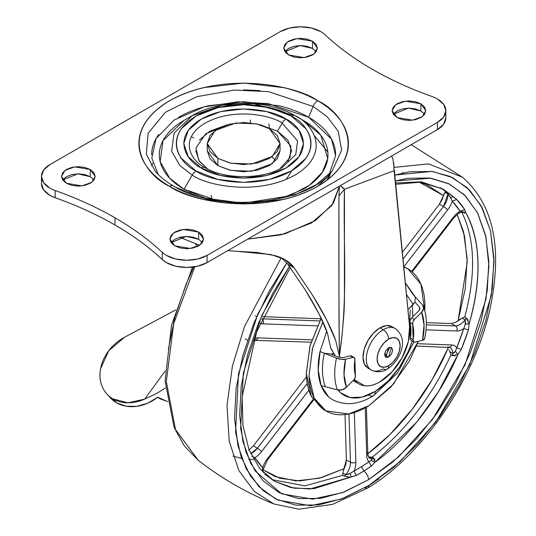 <?xml version="1.0" encoding="UTF-8"?>
<svg xmlns="http://www.w3.org/2000/svg" width="536" height="536" viewBox="0 0 536 536"><rect width="100%" height="100%" fill="white"/><g stroke="black" fill="none" stroke-linecap="round" stroke-linejoin="round"><path stroke-width="0.8" d="M389.806 347.228L385.92 355.542L384.861 352.822L385.92 355.542L389.806 347.241M388.627 357.103L385.92 355.542L388.627 357.103L385.752 357.391L384.567 354.758L385.752 350.752L388.627 347.717L391.501 347.435L388.627 357.103L385.752 357.391L388.627 347.717L391.501 347.435L392.694 350.068L391.501 354.075L388.627 357.103M369.733 368.909A23.953 13.829 -60 0 0 383.207 368.842A7.665 4.429 60 0 0 387.039 369.224C382.034 372.332 376.761 372.6 371.234 370.028L367.977 368.152L364.306 363.924L363.019 357.184L364.306 348.956L367.977 340.487L373.478 333.077L379.957 327.844L383.207 329.727A7.665 4.429 60 0 1 388.627 339.114A16.288 9.407 -60 0 1 400.144 345.76A16.288 9.407 -60 0 1 388.627 365.713A7.665 4.429 60 0 1 387.039 369.224A7.665 4.429 -120 0 0 388.627 365.713A16.288 9.407 -60 0 1 377.11 359.06A16.288 9.407 -60 0 1 388.627 339.114A7.665 4.429 -120 0 0 383.207 329.727A23.953 13.829 120 0 0 368.031 349.358A23.953 13.829 120 0 0 369.733 368.909A23.953 13.829 -60 0 1 368.031 349.358A23.953 13.829 -60 0 1 383.207 329.727L379.957 327.844A23.953 13.829 120 0 0 364.782 347.482A23.953 13.829 120 0 0 366.477 367.033M393.431 327.777A23.953 13.829 120 0 0 379.957 327.844L386.436 325.593L391.937 326.659L395.186 328.541C409.919 339.087 399.856 361.411 387.039 369.224M383.207 329.727A23.953 13.829 -60 0 1 396.687 329.653A23.953 13.829 120 0 0 383.207 329.727M388.627 339.114L384.218 342.672L380.486 347.71L377.987 353.465L377.11 359.06L377.987 363.643L380.486 366.517L384.218 367.247L388.627 365.713L393.035 362.155L396.774 357.117L399.273 351.361L400.144 345.76L399.273 341.177L396.774 338.303L393.035 337.58L388.627 339.114M283.879 259.069L270.981 254.567L236.704 251.277L256.885 252.463L275.27 255.672C283.765 258.057 290.083 262.137 294.237 267.926L312.441 295.041C318.652 305.105 323.355 313.332 326.545 319.724C330.745 328.019 333.801 334.946 335.71 340.507L339.395 356.159L342.169 334.055L344.032 312.475L344.42 302.002L344.447 189.235L394.375 170.575L393.793 167.714L409.598 326.638A42.156 24.341 -60 0 1 379.957 381.826C374.45 385.009 369.338 386.322 364.621 385.779L354.135 379.515M247.639 239.17L280.978 234.842L311.396 223.016L331.885 205.456L339.375 186.206L333.372 203.298L315.369 220.577L284.971 233.803L247.639 239.17M338.993 193.731L338.94 195.908L344.447 189.235L340.534 185.536L342.424 187.788L344.447 189.235L338.94 195.908C338.765 252.121 338.913 305.54 339.395 356.159L340.36 357.693L339.395 356.159L338.987 318.632L338.94 195.908L339.402 186.193M195.607 244.128L197.362 246.533M285.038 259.739L294.237 267.926L312.441 295.041L326.545 319.724L335.71 340.507L339.395 356.159C348.3 296.348 343.027 244.724 344.447 189.235L394.375 170.575L409.598 326.638L408.318 341.633L402.127 357.619L392.091 371.843L379.957 381.826A42.156 24.341 -60 0 1 358.979 383.97A42.156 24.341 -60 0 1 354.269 379.702M391.669 156.016L392.895 159.058L394.047 167.118L393.732 162.549M287.819 264.221L305.353 290.077L287.819 264.221L294.237 267.926L287.819 264.221L281.567 257.97M236.704 251.277L227.74 250.66M199.633 245.24L179.721 237.314M305.353 290.077L318.866 313.6L327.483 333.258L330.632 347.77L335.261 355.891L330.772 348.413L327.483 333.258C325.747 328.059 322.873 321.506 318.866 313.6C315.898 307.637 311.396 299.798 305.353 290.077M392.908 159.105L392.419 157.691M393.793 167.714L394.047 167.118L393.793 167.714M271.873 156.807L274.62 159.494M109.733 397.069A39.282 31.55 -42.4 0 0 116.614 402.838L113.069 398.958A39.282 31.55 137.6 0 1 106.188 393.19A39.282 31.55 137.6 0 1 124.406 337.345L108.721 350.752L100.547 368.795C99.368 375.193 99.904 381.089 102.148 386.49C104.386 391.89 108.031 396.044 113.069 398.958L128.05 402.817L144.727 399.092L165.115 371.08L144.727 399.092A39.282 31.55 137.6 0 1 113.069 398.958L116.614 402.838L109.692 397.069M175.721 309.909L124.406 337.345L175.721 309.909M157.778 397.223L147.614 403.266L136.693 406.355L126.027 406.208L116.614 402.838A39.282 31.55 -42.4 0 0 157.778 397.223L166.924 401.31L160.177 398.871L157.778 397.223M167.895 401.471L167.44 401.404M165.423 388.01L156.505 393.551L144.727 399.092L156.505 393.551L165.423 388.01M269.387 128.667L280.053 143.534L272.308 156.492L251.431 164.063L230.735 163.185L217.897 158.395L217.897 165.591L230.735 170.388L251.431 171.265L272.308 163.688L280.053 150.73L277.28 158.77L269.387 165.591L257.575 170.147L243.639 171.748L229.71 170.147L217.897 165.591L217.897 158.395L210.005 151.574L207.231 143.534L210.005 135.487L217.897 128.667L229.71 124.111L243.639 122.51L257.575 124.111L269.387 128.667L277.28 135.487L280.053 143.534L277.28 151.574L269.387 158.395L257.575 162.951L243.639 164.552L229.71 162.951L217.897 158.395L207.231 143.534L214.976 130.576L235.853 122.999L256.55 123.876L269.387 128.667M207.231 150.73L217.897 165.591L210.005 158.77L207.231 150.73L207.231 143.534M268.898 123.91L269.34 127.38L268.898 123.91M211.834 199.613L211.238 195.305M250.413 122.871L250.5 120.031M191.138 136.975L193.757 137.745M180.485 157.932L181.242 158.107M314.431 135.729L327.818 151.983M329.312 174.501L326.779 180.324M286.211 179.413L291.966 170.589M267.002 201.596L290.19 195.412L309.614 185.141L322.431 172.156L327.724 158.455L320.749 135.126L303.262 120.399L295.075 115.669C312.18 123.166 332.434 152.673 295.075 175.058C256.302 196.632 205.188 184.933 192.21 175.058C205.188 184.933 256.302 196.632 295.075 175.058C332.434 152.673 312.18 123.166 295.075 115.669A7.665 4.429 120 0 0 291.242 116.051C307.074 122.985 325.821 150.294 291.242 171.011C255.357 190.977 208.055 180.156 196.042 171.011A7.665 4.429 120 0 0 192.21 175.058L184.022 189.242L220.283 201.596M279.718 168.927L290.083 157.524L290.867 146.087L277.514 131.173L282.164 123.126A7.665 4.429 -60 0 1 285.996 119.079C275.31 110.945 233.214 101.311 201.288 119.079C170.515 137.511 187.198 161.812 201.288 167.982C211.975 176.116 254.071 185.751 285.996 167.982C316.769 149.551 300.086 125.25 285.996 119.079A7.665 4.429 120 0 0 282.164 123.126L297.574 140.914L295.758 154.522L282.164 167.607C262.888 179.607 224.383 179.607 205.12 167.607A7.665 4.429 120 0 0 201.288 167.982L188.304 156.767L183.748 143.534L188.304 130.295L201.288 119.079L220.718 111.582L243.639 108.949L266.566 111.582L285.996 119.079L298.981 130.295L303.537 143.534L298.981 156.767L285.996 167.982L266.566 175.48L243.639 178.113L220.718 175.48L201.288 167.982A7.665 4.429 -60 0 1 205.12 167.607L205.12 167.607C192.303 161.993 177.135 139.889 205.12 123.126C234.158 106.966 272.442 115.722 282.164 123.126L277.514 131.173L259.772 124.687L261.977 125.176M155.132 171.105L146.315 154.14L148.144 133.27L165.396 112.245L196.839 96.668L234.225 90.075L268.395 91.643L313.091 106.423L308.682 117.27L313.091 106.423L327.121 116.64L338.216 131.213L341.66 150.107L332.146 171.105C308.133 204.35 217.12 213.871 173.403 185.918C165.698 181.429 159.614 176.491 155.132 171.105L146.315 154.14L148.144 133.27L165.396 112.245L196.839 96.668L234.225 90.075L268.395 91.643L313.091 106.423A7.665 4.429 -60 0 1 317.714 100.768C299.021 86.537 225.408 69.7 169.57 100.768C115.756 133.002 144.928 175.507 169.57 186.294C188.263 200.524 261.876 217.368 317.714 186.294C371.528 154.06 342.357 111.555 317.714 100.768A7.665 4.429 120 0 0 313.091 106.423L327.121 116.64L338.216 131.213L341.66 150.107L332.146 171.105L316.32 184.659L294.291 195.104L243.518 203.224L201.268 197.677L174.193 186.615A7.665 4.429 -60 0 0 173.389 185.905A7.665 4.429 120 0 0 169.57 186.294C159.748 180.625 152.177 174.086 146.864 166.676C141.551 159.266 138.891 151.554 138.891 143.534C138.891 135.514 141.551 127.796 146.864 120.386C152.177 112.975 159.748 106.436 169.57 100.768C179.393 95.093 190.722 90.725 203.553 87.656L243.639 83.053L283.732 87.656C296.562 90.725 307.892 95.093 317.714 100.768C327.536 106.436 335.107 112.975 340.42 120.386C345.733 127.796 348.393 135.514 348.393 143.534C348.393 151.554 345.733 159.266 340.42 166.676C335.107 174.086 327.536 180.625 317.714 186.294C307.892 191.968 296.562 196.337 283.732 199.405L243.639 204.008L203.553 199.405C190.722 196.337 179.393 191.968 169.57 186.294A7.665 4.429 -60 0 1 173.389 185.905M191.124 192.277L190.153 192.464M335.623 154.824C335.623 147.782 333.291 141.008 328.622 134.502C323.952 127.997 317.305 122.248 308.682 117.27L268.549 103.703L237.964 101.82L203.955 106.912L174.106 120.057L156.003 138.697L151.829 158.046L158.147 174.408M205.636 198.28L184.022 189.242L192.21 175.058L179.868 165.557L171.641 151.306L174.059 133.136L192.21 115.669L222.467 105.19L253.93 103.796L295.075 115.669L303.262 120.399C311.168 124.968 317.258 130.228 321.54 136.191C325.821 142.161 327.958 148.365 327.958 154.824C327.958 161.276 325.821 167.487 321.54 173.45C317.258 179.413 311.168 184.679 303.262 189.242L281.648 198.28M227.512 124.687L205.65 133.879L195.988 147.889L198.809 160.485L207.566 168.927M191.218 126.804L192.511 126.04M284.971 51.563L288.629 48.401L294.096 46.29L300.555 45.553L307.007 46.29L312.475 48.401L312.475 41.205L317.419 48.086L313.828 54.089L304.16 57.6L288.629 54.974L284.971 51.818L283.691 48.086L284.971 44.361L288.629 41.205L294.096 39.095L300.555 38.351L307.007 39.095L312.475 41.205L316.133 44.361L317.419 48.086L316.133 51.818L312.475 54.974L307.007 57.084L300.555 57.828L294.096 57.084L288.629 54.974L283.691 48.086L287.276 42.089L296.944 38.579L312.475 41.205L312.475 48.401L300.053 45.553L284.884 51.691M62.752 179.862L66.404 176.699L71.878 174.589L78.33 173.852L84.782 174.589L90.256 176.699L90.256 169.503L95.194 176.391L91.609 182.387L81.934 185.898L66.404 183.272L62.752 180.116L61.466 176.391L62.752 172.666L66.404 169.503L71.878 167.393L78.33 166.656L84.782 167.393L90.256 169.503L93.907 172.666L95.194 176.391L93.907 180.116L90.256 183.272L84.782 185.382L78.33 186.126L71.878 185.382L66.404 183.272L61.466 176.391L65.05 170.388L74.725 166.877L90.256 169.503L90.256 176.699L77.827 173.852L62.658 179.989M393.377 114.148L397.029 110.986L402.502 108.875L408.955 108.138L415.407 108.875L420.881 110.986L420.881 103.79L425.818 110.677L422.234 116.674L412.559 120.185L397.029 117.558L393.377 114.403L392.091 110.677L393.377 106.945L397.029 103.79L402.502 101.679L408.955 100.936L415.407 101.679L420.881 103.79L424.532 106.945L425.818 110.677L424.532 114.403L420.881 117.558L415.407 119.669L408.955 120.412L402.502 119.669L397.029 117.558L392.091 110.677L395.675 104.674L405.35 101.163L420.881 103.79L420.881 110.986L408.452 108.138L393.283 114.275M171.151 242.446L174.81 239.284L180.277 237.173L186.729 236.436L193.181 237.173L198.655 239.284L198.655 232.088L203.593 238.976L200.008 244.972L190.34 248.483L174.81 245.857L171.151 242.701L169.865 238.976L171.151 235.25L174.81 232.088L180.277 229.978L186.729 229.24L193.181 229.978L198.655 232.088L202.313 235.25L203.593 238.976L202.313 242.701L198.655 245.857L193.181 247.967L186.729 248.711L180.277 247.967L174.81 245.857L169.865 238.976L173.456 232.972L183.124 229.462L198.655 232.088L198.655 239.284L186.227 236.436L171.064 242.574M162.241 252.356L162.241 259.551C148.834 246.969 133.089 235.445 115.006 224.999L115.006 217.797C133.089 228.249 148.834 239.766 162.241 252.356A28.743 16.596 0 0 0 166.408 255.404L175.734 259.002L186.729 260.262L197.73 259.002L207.057 255.404L437.41 122.409L443.641 117.022L445.831 110.677L443.641 104.326L437.41 98.939A28.743 16.596 0 0 0 432.13 96.534A28.743 16.596 180 0 1 437.41 98.939A28.743 16.596 180 0 1 445.831 110.677A28.743 16.596 180 0 1 437.41 122.409L437.41 129.605L443.641 124.225L445.831 117.873A28.743 16.596 0 0 1 437.41 129.605L207.057 262.6L437.41 129.605L437.41 122.409L207.057 255.404A28.743 16.596 180 0 1 166.408 255.404A28.743 16.596 180 0 1 162.241 252.356L162.241 259.551L166.408 262.6L175.734 266.198L186.729 267.457L197.73 266.198L207.057 262.6L207.057 255.404L207.057 262.6A28.743 16.596 0 0 1 166.408 262.6A28.743 16.596 0 0 1 162.241 259.551C148.847 246.962 133.102 235.445 115.006 224.999C96.902 214.554 76.956 205.462 55.154 197.724C76.963 205.462 96.909 214.547 115.006 224.999L115.006 217.797A325.767 188.082 180 0 1 162.241 252.356M280.228 31.658A28.743 16.596 180 0 1 320.876 31.658L311.55 28.066L300.555 26.8L289.554 28.066L280.228 31.658L49.875 164.653L43.644 170.039L41.453 176.391L43.644 182.743L49.875 188.123A28.743 16.596 0 0 0 55.154 190.528A325.767 188.082 180 0 1 115.006 217.797C96.902 207.358 76.956 198.266 55.154 190.528A28.743 16.596 180 0 1 49.875 188.123A28.743 16.596 180 0 1 41.46 176.706A28.743 16.596 180 0 1 49.875 164.653L280.228 31.658M328.414 179.078L330.806 172.713M295.075 115.669C267.625 99.22 219.666 99.214 192.21 115.669L174.059 133.136L171.641 151.306L179.868 165.557L192.21 175.058A7.665 4.429 -60 0 1 196.042 171.011L217.884 179.433L243.639 182.394L269.4 179.433L291.242 171.011L305.828 158.401C309.245 153.644 310.954 148.686 310.954 143.534C310.954 138.375 309.245 133.424 305.828 128.66L291.242 116.051L269.4 107.629L243.639 104.667L217.884 107.629L196.042 116.051L181.456 128.66C178.039 133.424 176.331 138.375 176.331 143.534C176.331 148.686 178.039 153.644 181.456 158.401L196.042 171.011C180.21 164.076 161.463 136.767 196.042 116.051C231.921 96.085 279.229 106.912 291.242 116.051A7.665 4.429 -60 0 1 295.075 115.669L303.262 120.399M432.13 96.534A325.767 188.082 180 0 1 372.279 69.265A325.767 188.082 180 0 1 325.044 34.713A28.743 16.596 0 0 0 320.876 31.658A28.743 16.596 180 0 1 325.044 34.713C338.337 47.215 354.082 58.732 372.279 69.265C390.516 79.77 410.469 88.855 432.13 96.534M41.453 176.391L41.453 183.587L43.644 189.938L49.875 195.318L55.154 197.724L55.154 190.528L55.154 197.724A28.743 16.596 0 0 1 49.875 195.318A28.743 16.596 0 0 1 41.46 183.902M243.639 89.881L260.074 90.611M202.4 242.574L198.655 239.284M424.626 114.275L420.881 110.986M94.001 179.989L90.256 176.699M316.22 51.691L312.475 48.401M277.514 131.173L287.899 140.144L291.55 150.73L287.899 161.316M207.553 168.92L199.379 161.316L195.734 150.73M199.379 140.144L209.764 131.173L227.525 124.68M205.228 167.668L205.12 167.607C192.303 161.993 177.135 139.889 205.12 123.126C234.158 106.966 272.442 115.722 282.164 123.126L297.574 140.914L295.758 154.522L282.164 167.607M329.138 174.408L335.61 155.661L331.503 139.112L308.682 117.27C300.06 112.292 290.11 108.453 278.841 105.76L243.639 101.719L208.444 105.76C197.174 108.453 187.225 112.292 178.602 117.27M158.663 134.502C153.993 141.008 151.661 147.782 151.661 154.824M184.022 189.242C176.116 184.679 170.019 179.413 165.745 173.45C161.463 167.487 159.326 161.276 159.326 154.824C159.326 148.365 161.463 142.161 165.745 136.191C170.019 130.228 176.116 124.968 184.022 120.399L162.978 140.646L160.17 161.704L169.711 178.227L184.022 189.242M317.774 186.26L326.531 177.845M457.308 354.912L457.958 354.464C440.177 396.54 407.461 439.038 374.905 462.347L371.468 466.045A168.739 97.425 -60 0 1 363.884 471.01A7.665 4.268 58.3 0 1 368.587 479.68L344.199 491.974L320.582 498.366L298.639 498.607L279.223 492.691L263.069 480.846L250.801 463.519L242.895 441.383L239.652 415.286L241.2 386.228L247.471 355.335L258.231 323.784L273.065 292.797L289.4 266.412L261.729 315.604L243.324 373.103L240.671 428.706L245.944 452.042L255.096 470.903L281.588 493.81L312.662 499.157L342.591 492.591L368.587 479.68A7.665 4.268 -121.7 0 0 363.884 471.01A168.739 97.425 -60 0 1 356.286 475.425L354.102 470.997L361.532 466.675L363.884 471.01L356.286 475.425L314.103 488.658L294.023 488.196L274.506 481.241L264.536 473.931M375.039 459.982L373.558 457.958L372.205 457.181L368.982 456.927L371.91 458.615L368.982 456.927L371.542 457.221L373.23 458.193L371.91 458.615L369.478 457.985C369.103 458.588 368.554 457.181 367.83 453.784A3.832 2.291 178.2 0 1 366.711 455.466L365.244 407.822L366.711 455.466A17.246 9.956 120 0 0 368.949 461.824A17.246 9.956 -60 0 1 366.711 455.466A3.832 2.291 -1.8 0 0 367.83 453.784A3.832 2.291 178.2 0 0 366.704 452.23M412.218 271.879L453.697 217.998L458.716 213.308L462.2 211.975L460.123 211.191A17.246 9.956 120 0 0 459.406 211.606A3.832 2.137 58.3 0 1 458.709 213.308A3.832 2.137 -121.7 0 0 459.406 211.606A17.246 9.956 -60 0 1 460.123 211.191A164.961 95.241 120 0 0 452.25 201.194A17.246 9.956 -60 0 1 447.627 209.924L403.983 266.613L447.627 209.924A17.246 9.956 120 0 0 452.25 201.194L449.523 195.868M258.057 337.868A17.246 9.956 120 0 0 254.258 338.585A17.246 9.956 -60 0 1 258.057 337.868L311.851 339.837L258.057 337.868A3.832 2.995 92.1 0 1 255.25 340.132A3.832 2.995 -87.9 0 0 258.057 337.868M245.22 338.94L247.511 340.26M368.976 405.652L348.789 413.98L325.942 410.924L314.143 398.067L308.997 376.011L312.414 348.601L322.866 321.835L312.629 347.804L308.991 375.696C309.259 384.413 310.987 391.896 314.176 398.134C317.366 404.372 321.774 408.901 327.396 411.708C333.024 414.516 339.435 415.393 346.638 414.348C353.84 413.296 361.284 410.402 368.976 405.652L390.999 386.945L409.363 361.076L418.328 341.305L393.625 383.95L368.976 405.652M323.449 409.484L311.463 396.566C308.274 390.329 306.545 382.851 306.277 374.128L309.915 346.243L321.198 318.29L310.163 345.338L306.257 373.404L311.249 396.138L323.228 409.357L325.942 410.924M410.998 330.055L410.388 332.548L410.998 330.055M409.29 323.456L410.281 309.888L409.29 323.483M413.919 342.008L397.538 373.056L373.451 395.675A9.581 5.333 -121.7 0 0 375.187 391.434L388.091 381.089L399.588 367.1L408.546 350.825L412.211 341.017A59.402 34.297 -60 0 1 375.187 391.434A9.581 5.333 58.3 0 1 373.445 395.675A9.581 5.333 58.3 0 1 368.654 395.206M250.292 459.587L248.985 459.727M198.266 460.324L175.453 429.457L166.314 381.438L173.677 323.67L194.782 266.801L173.677 323.67L166.314 381.438L175.453 429.457L198.266 460.324C221.455 478.32 246.647 492.865 273.829 503.947L254.406 491.532L238.848 470.575L229.234 441.309L226.996 405.464L232.423 366.021L244.537 326.437L281.172 257.796L244.537 326.437L232.423 366.021L226.996 405.464L229.234 441.309L238.848 470.575L254.406 491.532L273.829 503.947L298.907 509.2L332.548 504.369L367.723 488.015C423.875 454.206 475.539 377.86 490.4 307.074C502.627 247.431 493.314 204.149 462.461 177.228L428.539 163.909L393.826 167.4L428.539 163.909L462.461 177.228L411.239 144.713M394.811 175.058L431.782 171.386L450.341 176.512L467.345 187.821L481.248 205.985L490.514 230.889L493.991 261.407L491.284 295.524L469.744 364.661L435.815 422L400.178 461.563L368.768 485.469L341.653 498.929L310.438 505.75L278.043 500.108L263.169 490.668L250.473 476.095L240.979 456.357L235.559 431.956L238.493 373.9L257.836 313.989L286.76 262.854L269.333 290.934L253.89 323.188L242.687 356.031L236.162 388.191L234.554 418.435L237.924 445.604L246.158 468.645L258.921 486.681L275.739 499.016L295.952 505.173L318.793 504.919L343.382 498.266L368.768 485.469A5.749 3.203 58.3 0 1 367.73 488.008A5.749 3.203 -121.7 0 0 368.768 485.469L393.98 467.01L418.053 443.614L440.056 416.164L459.144 385.732L474.588 353.472L485.79 320.629L492.316 288.469L493.924 258.225L490.554 231.063L482.32 208.015L469.556 189.979L452.739 177.644L432.525 171.487L409.685 171.741L394.811 175.051M465.657 212.725L465.764 212.564C480.832 240.979 481.971 277.996 469.181 323.61L468.424 329.767A168.739 97.425 -60 0 1 461.295 349.378L457.958 354.464L438.361 391.85L416.532 422.368L374.905 462.347L375.059 461.724M450.086 347.536A13.413 7.745 -60 0 1 452.833 353.512L449.905 351.817L450.984 354.852C431.339 397.37 405.082 431.48 372.205 457.181C405.082 431.48 431.339 397.37 450.984 354.852L452.344 355.636L455.198 355.864M468.163 320.22L466.132 317.727L464.779 316.944C476.176 274.13 475.09 239.016 461.536 211.613C475.09 239.016 476.176 274.13 464.779 316.944L460.015 319.255L456.136 322.082M462.347 211.814L464.866 213.047M395.588 182.99L421.175 181.838L443.131 189.161L456.679 199.446A168.739 97.425 -60 0 1 464.732 209.677L465.764 212.564A168.632 97.358 -60 0 1 469.181 323.61L468.946 322.464M395.709 184.263L420.626 182.2L443.131 189.161L453.101 196.471L440.445 187.714L445.965 191.834L444.994 192.377M448.197 347.898L432.217 379.575L412.439 408.968L389.779 434.703L367.83 453.711A164.8 95.147 -60 0 0 448.197 347.898L447.875 347.187M248.65 450.247L253.347 445.878L306.418 376.935L253.327 445.898M320.937 318.786L262.841 316.655L320.937 318.786M419.118 182.079L426.214 184.431L443.507 195.56L441.966 200.022L439.42 204.189L402.348 252.335L439.42 204.189L443.507 195.56L419.105 182.079M444.136 193.65L443.507 195.56L445.001 192.377L447.928 194.065L443.48 206.534L439.42 204.189L443.48 206.534A3.832 0.704 37.6 0 1 447.627 209.924A3.832 0.704 -142.4 0 0 443.48 206.534L403.012 259.102L443.48 206.534A13.413 7.745 -60 0 0 447.928 194.065L445.001 192.377L445.965 191.834L447.326 192.618L447.928 194.065L447.326 192.618L453.101 196.471L450.675 197.851L448.103 194.186M457.181 214.393L463.56 231.88L467.151 258.573L465.308 288.623L458.119 320.622L467.218 262.017L464.524 236.021L457.181 214.393M451.372 323.563L426.314 322.645L451.372 323.563L456.156 322.076L462.159 318.143L465.087 319.831C461.945 323.824 458.729 325.848 455.433 325.908L451.372 323.563L455.433 325.908L426.301 324.843L455.433 325.908A3.832 2.995 92.1 0 1 456.873 330.973L426.006 329.841L456.873 330.973A3.832 2.995 -87.9 0 0 455.433 325.908A13.413 7.745 -60 0 0 465.087 319.831L462.159 318.143L464.779 316.944L466.132 317.727L465.087 319.831L466.132 317.727L469.181 323.61L465.208 324.34L465.596 321.841M409.517 322.029L409.149 322.015L409.517 322.029M252.979 459.406L248.758 459.225M344.996 414.556L346.39 459.915L345.881 464.156L344.179 468.618L319.349 478.206L295.979 480.899L275.162 476.584L262.975 469.744L279.792 478.233L299.731 480.939L321.64 477.589L344.179 468.618L343.301 470.849L346.39 459.915L344.996 414.556M349.74 477.154L344.206 476.095L345.834 474.728A13.413 7.745 120 0 0 350.457 462.267L346.39 459.915L350.457 462.267L348.97 413.946L350.457 462.267A13.413 7.745 -60 0 1 345.834 474.728L342.906 473.033L342.852 475.311L304.93 485.857L271.906 479.633L304.93 485.857L342.852 475.311L347.442 477.033M343.301 470.849L342.906 473.033L345.834 474.728L348.186 474.454L354.102 470.997A17.246 9.956 120 0 0 355.877 462.153A3.832 2.291 178.2 0 1 350.457 462.267A3.832 2.291 -1.8 0 0 355.877 462.153L354.35 412.546L355.877 462.153A17.246 9.956 -60 0 1 354.102 470.997L356.286 475.425L309.835 489.02L290.968 487.599L274.506 481.241L259.759 468.571L249.006 449.778L242.955 425.423L242.158 396.653L256.684 331.797L290.284 267.652M368.587 479.68L398.55 456.907L432.539 419.32L465.027 364.855L485.985 298.974L488.899 266.291L485.944 236.885L477.449 212.705L464.471 194.87L448.424 183.56L430.783 178.186L395.387 180.967L407.896 178.294L429.839 178.053L449.255 183.969L465.409 195.821L477.677 213.147L485.583 235.284L488.825 261.38L487.278 290.432L481.006 321.325L470.246 352.876L455.412 383.863L437.075 413.102L415.936 439.473L392.814 461.952L368.587 479.68M367.73 488.008A5.749 3.203 58.3 0 1 365.297 487.961L379.093 478.615M193.764 266.962L186.139 284.073L174.937 316.917L168.411 349.077M328.508 396.767L321.111 385.625L325.345 386.731L321.111 385.625L318.196 370.008L320.059 351.442A9.581 3.792 12.3 0 0 324.314 353.184L330.786 354.062L333.345 353.747L333.493 353.083L333.345 353.747L333.834 353.626L330.786 354.062L338.29 357.13L330.786 354.062L324.314 353.184A9.581 3.792 -167.7 0 1 320.059 351.442L326.746 331.201L320.059 351.442A68.983 39.832 120 0 0 321.111 385.625A68.983 39.832 120 0 0 332.642 399.749M405.323 282.827L415.32 296.971L414.931 302.083L419.4 307.028L419.956 308.589L419.4 307.028L414.931 302.083L407.943 309.667L413.196 304.428L406.462 294.519L413.196 304.428L414.931 302.083L415.32 296.971L422.556 304.977A7.665 5.675 158.9 0 1 423.407 306.371A7.665 5.675 158.9 0 1 421.658 312.207A56.642 32.703 -60 0 1 422.522 340.273A7.665 3.035 12.3 0 0 424.592 338.772C427.252 326.591 426.85 315.771 423.386 306.324M375.187 391.434A59.402 34.297 -60 0 1 338.055 390.02L340.621 392.781L350.236 397.578L362.148 397.116L375.187 391.434M410.851 334.665L409.504 335L410.851 334.665M409.698 332.715L410.985 332.4L409.698 332.715M407.956 268.864L420.901 284.187L424.82 310.833L424.907 304.093C424.639 295.376 422.911 287.899 419.722 281.655C416.532 275.417 412.124 270.894 406.502 268.08L403.769 266.895L407.956 268.864L405.551 267.477M405.39 283.021L412.787 294.163L422.556 304.977L423.634 308.468L421.658 312.207L414.368 319.476L412.888 321.835L412.68 324.213A41.996 24.247 -60 0 1 413.156 339.596L413.497 341.633L415.065 342.109L422.522 340.273L424.05 325.03L421.658 312.207L414.368 319.476L411.655 317.915L418.944 310.646L419.936 308.77L419.4 307.028L419.815 307.697L418.944 310.646L411.655 317.915A3.832 2.211 120 0 0 409.966 322.652L412.68 324.213L413.156 339.596L410.442 338.028L409.966 322.652L410.181 320.267L411.655 317.915L414.368 319.476A3.832 2.211 -60 0 0 412.68 324.213L409.966 322.652A41.996 24.247 120 0 1 410.442 338.028A3.832 2.211 120 0 0 411.166 340.414L413.893 341.988M411.313 340.501L410.79 340.072L410.442 338.028L413.156 339.596A3.832 2.211 -60 0 0 413.879 341.975A3.832 2.211 -60 0 0 415.065 342.109L422.522 340.273L424.599 338.739M412.834 316.743L412.345 305.279L412.834 316.736M325.345 386.731A67.704 39.088 -60 0 1 324.314 353.184A67.704 39.088 120 0 0 325.345 386.731L337.445 389.886A64.045 36.977 -60 0 1 336.474 358.149L324.314 353.184L336.474 358.149A64.045 36.977 120 0 0 337.445 389.886A7.665 5.675 -21.1 0 0 346.39 387.3A56.642 32.703 -60 0 1 345.526 359.234A7.665 3.035 -167.7 0 1 336.474 358.149L341.231 359.368L345.526 359.234L343.998 374.476L346.39 387.3L353.673 380.024L355.154 377.672L355.361 375.287A41.996 24.247 -60 0 1 354.892 359.911L354.544 357.867L352.976 357.398L345.526 359.234L352.976 357.398A3.832 2.211 -60 0 1 354.169 357.525A3.832 2.211 -60 0 1 354.892 359.911L355.361 375.287A3.832 2.211 -60 0 1 353.673 380.024L346.39 387.3L342.162 389.746L337.445 389.886L325.345 386.731M351.455 355.964A3.832 2.211 120 0 0 350.269 355.83L342.812 357.666L338.29 357.13L342.812 357.666L350.269 355.83L351.837 356.306M350.269 355.83L352.976 357.398L350.269 355.83M402.858 172.09L402.63 173.028M448.94 349.7L449.905 351.817L452.833 353.512L455.399 351.301L457.958 354.464L455.399 351.301L456.759 347.77A17.246 9.956 120 0 0 451.781 344.963A3.832 2.995 92.1 0 1 448.98 347.228A3.832 2.995 -87.9 0 0 451.781 344.963L417.443 343.703L451.781 344.963A17.246 9.956 -60 0 1 456.759 347.77A164.961 95.241 120 0 0 463.734 328.595L465.208 324.34L469.181 323.61L468.424 329.767L461.295 349.378L457.958 354.464L452.344 355.636L452.833 353.512A13.413 7.745 120 0 0 450.052 347.522L416.526 346.042M456.759 347.77L461.295 349.378L456.759 347.77L463.734 328.595L468.424 329.767L463.734 328.595A17.246 9.956 -60 0 1 456.873 330.973A17.246 9.956 120 0 0 463.734 328.595L465.208 324.34L465.087 319.831L465.442 320.294M453.369 217.227A17.246 9.956 -60 0 1 459.406 211.606A17.246 9.956 120 0 0 453.369 217.227A3.832 0.704 37.6 0 1 453.697 218.005A3.832 0.704 -142.4 0 0 453.369 217.227L411.655 271.41L453.369 217.227M261.896 318.82L319.804 320.943L261.896 318.82M263.143 323.878A17.246 9.956 -60 0 1 260.134 323.007A17.246 9.956 120 0 0 263.143 323.878L317.399 325.861L263.143 323.878A3.832 2.995 -87.9 0 0 261.856 318.907A3.832 2.995 92.1 0 1 263.143 323.878M253.347 445.878L257.407 448.223L307.215 383.528L257.407 448.223L250.627 453.617A13.413 7.745 -60 0 0 257.407 448.223A3.832 0.704 37.6 0 1 261.555 451.613A17.246 9.956 -60 0 1 254.808 457.644A164.961 95.241 120 0 0 262.68 467.647A17.246 9.956 -60 0 1 267.296 458.91L313.091 399.434L267.296 458.91A17.246 9.956 120 0 0 262.68 467.647L262.895 470.206L262.68 467.647L262.399 471.593L262.68 467.647L254.808 457.644A17.246 9.956 120 0 0 261.555 451.613A3.832 0.704 -142.4 0 0 257.407 448.223L253.347 445.878M308.85 390.188L261.555 451.613L308.85 390.188M368.453 456.779L368.982 456.927M354.102 470.997A164.961 95.241 120 0 0 361.532 466.675A164.961 95.241 120 0 0 368.949 461.824L372.205 459.486M255.25 340.132A3.832 2.995 92.1 0 1 254.071 339.797M251.82 456.143L254.808 457.644L253.91 460.042L254.808 457.644L251.82 456.143M263.531 472.806L262.895 470.206M262.908 470.126L267.625 459.687A3.832 0.704 -142.4 0 0 267.296 458.91A3.832 0.704 37.6 0 1 267.625 459.687L313.513 400.084M372.098 459.68L371.91 458.615A13.413 7.745 -60 0 1 369.451 457.972M452.833 353.512L454.649 352.487M448.98 347.228A3.832 2.995 92.1 0 1 447.801 346.893M453.101 196.471L456.679 199.446L452.25 201.194L450.675 197.851L453.101 196.471M456.679 199.446L464.732 209.677L460.123 211.191L452.25 201.194L456.679 199.446M464.732 209.677L465.764 212.564L460.123 211.191L464.732 209.677M461.757 211.64L465.764 212.564L462.89 212.397L462.595 212.001M373.23 458.193L373.558 457.958L374.905 462.347L371.314 460.518L371.91 458.615L373.23 458.193L371.542 457.221M371.307 460.525L374.905 462.347L371.468 466.045L368.949 461.824L371.468 466.045L363.884 471.01L361.532 466.675L368.949 461.824M345.834 474.728L350.437 473.415L351.013 477.1L350.457 473.402M152.794 163.185L151.46 166.093M358.102 383.468L353.11 380.587M110.45 397.893L107.642 394.818M159.849 398.683L157.584 397.377M280.053 143.534L280.053 150.73M445.831 110.677L445.831 117.873M192.21 115.669L184.022 120.399M253.662 340.347L311.101 342.182M198.179 460.257L184.357 445.912L174.113 427.453L165.088 380.687L171.533 325.238L192.498 267.129M241.729 458.474L232.912 456.069M332.454 399.642C345.264 406.053 358.932 404.734 373.451 395.675M354.149 357.519L351.442 355.951M255.384 315.845L256.684 316.588M366.396 407.179L367.83 453.784"/></g></svg>
